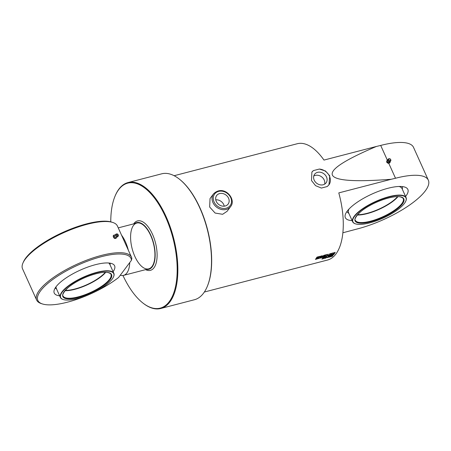 <?xml version="1.0" encoding="UTF-8"?>
<svg xmlns="http://www.w3.org/2000/svg" width="451" height="451" viewBox="0 0 451 451"><rect width="100%" height="100%" fill="white"/><g stroke="black" fill="none" stroke-linecap="round" stroke-linejoin="round"><path stroke-width="0.68" d="M120.276 275.211A23.655 10.959 -104.6 0 0 123.546 275.375A23.655 10.959 -104.6 0 0 124.211 275.149A23.655 10.959 -104.6 0 0 129.736 262.567M128.326 250.181A23.655 10.959 -104.6 0 0 121.544 235.168M387.905 160.573L388.322 160.652M389.179 161.295L389.371 161.678M388.717 163.2L395.516 178.252L391.248 179.272C354.74 182.074 335.121 180.693 332.398 175.123C330.053 169.469 344.733 159.913 376.427 146.451L380.695 145.436A56.775 17.476 -24.3 0 1 413.522 147.364L428.337 180.18A56.775 17.476 155.7 0 0 395.516 178.252M342.85 232.778L357.682 228.837A56.775 17.476 155.7 0 0 428.337 180.18M380.695 145.436L387.229 159.908M174.137 175.715L297.271 143.734A60.084 27.838 75.4 0 1 323.97 160.077L376.427 146.451M230.613 206.586L227.084 211.305L222.631 214.293L215.11 213.052L209.647 207.009L210.036 198.553L213.565 193.834A10.644 8.845 36.8 0 0 214.552 205.149A10.644 8.845 36.8 0 0 226.255 209.439A10.644 8.845 36.8 0 0 230.613 206.586C236.882 199.303 223.927 183.845 213.565 193.834M311.5 180.552L311.889 172.096L313.468 170.579L319.336 169.057L325.492 171.002L329.76 175.811L328.937 184.848L327.229 186.539L321.36 188.061L315.553 185.649L311.5 180.552M391.248 179.272L338.786 192.898A60.084 27.838 75.4 0 1 327.482 260.047L204.348 292.028M329.377 256.32L329.822 256.45A60.084 27.838 75.4 0 1 329.512 256.805L328.852 256.974A60.084 27.838 75.4 0 1 328.655 257.188L328.824 257.143A60.084 27.838 -104.6 0 0 328.993 256.963L329.484 256.833A60.084 27.838 75.4 0 1 329.315 257.019L328.17 257.307A60.084 27.838 -104.6 0 0 328.666 256.754L329.41 256.405M329.788 256.365L328.7 257.211M329.45 256.749L328.17 257.307M326.834 257.645A60.084 27.838 -104.6 0 0 327.065 257.391L327.561 257.262A60.084 27.838 75.4 0 1 327.325 257.521L327.527 257.47A60.084 27.838 -104.6 0 0 327.651 257.335L327.375 257.036A60.084 27.838 -104.6 0 0 327.488 256.901L328.7 256.574A60.084 27.838 75.4 0 1 328.525 256.777L328.029 256.907A60.084 27.838 -104.6 0 0 328.215 256.687L328.221 257.16A60.084 27.838 75.4 0 1 328.091 257.307L326.8 257.56M327.527 257.177L327.392 257.532M327.651 257.335L327.375 257.036M328.311 256.506L328.7 256.574L327.995 256.822M328.221 256.67L328.057 257.222L327.217 257.606M326.056 257.887A60.084 27.838 75.4 0 1 325.921 258.028L324.681 258.35A60.084 27.838 -104.6 0 0 324.821 258.203L326 257.29A60.084 27.838 75.4 0 1 325.831 257.493L325.34 257.622A60.084 27.838 -104.6 0 0 325.515 257.414L326.648 257.222L325.391 258.057L326.056 257.887M326.203 257.262L325.306 257.538M326.321 257.019L326.648 257.222L325.391 258.057M323.519 258.508A60.084 27.838 -104.6 0 0 323.756 258.248L324.252 258.119A60.084 27.838 75.4 0 1 324.015 258.378L324.213 258.327A60.084 27.838 -104.6 0 0 324.337 258.192L324.066 257.899A60.084 27.838 -104.6 0 0 324.179 257.763L325.385 257.431A60.084 27.838 75.4 0 1 325.21 257.639L324.72 257.763A60.084 27.838 -104.6 0 0 324.906 257.544L324.912 258.023A60.084 27.838 75.4 0 1 324.782 258.164L323.485 258.423M324.213 258.034L324.083 258.389M324.337 258.192L324.066 257.899M324.996 257.363L325.385 257.431L324.681 257.684M324.906 257.544L324.743 258.079L323.908 258.462M323.429 258.203L323.266 258.716L322.668 258.874L322.843 258.513A60.084 27.838 75.4 0 1 322.459 258.925L321.918 259.066A60.084 27.838 -104.6 0 0 322.933 257.91L323.48 257.769A60.084 27.838 75.4 0 1 323.147 258.169L324.218 257.577L322.634 258.789M335.206 252.391A60.084 27.838 75.4 0 1 333.695 254.646L332.906 254.849A60.084 27.838 -104.6 0 0 333.768 253.625L332.443 254.973L331.823 255.131L332.161 254.043A60.084 27.838 75.4 0 1 331.299 255.266L330.6 255.452A60.084 27.838 -104.6 0 0 332.111 253.197L333.255 252.898L332.9 254.003L334.016 252.701L335.206 252.391M330.651 254.471L330.465 255.486L329.489 255.74L329.72 255.035A60.084 27.838 75.4 0 1 329.145 255.824L328.255 256.061A60.084 27.838 -104.6 0 0 329.766 253.806L330.656 253.575A60.084 27.838 75.4 0 1 330.171 254.364L331.874 253.259L330.617 254.387L330.431 255.401L329.45 255.655M328.824 255.086A60.084 27.838 75.4 0 1 328.649 255.334L327.499 255.632A60.084 27.838 -104.6 0 0 327.674 255.384L328.824 255.086M326.952 255.441L326.823 256.433L325.864 256.681L325.96 256.095L324.23 257.104L325.802 255.683L325.915 254.804L326.772 254.584L326.671 255.187L328.243 254.201L326.919 255.362L326.789 256.348L325.831 256.596M324.359 256.85A60.084 27.838 75.4 0 1 324.156 257.121L322.414 257.577A60.084 27.838 -104.6 0 0 323.925 255.322L325.656 254.877A60.084 27.838 75.4 0 1 325.47 255.181L324.63 255.401A60.084 27.838 75.4 0 1 324.23 256.027L324.991 255.83A60.084 27.838 75.4 0 1 324.805 256.106L324.049 256.303A60.084 27.838 75.4 0 1 323.508 257.07L324.359 256.85M318.975 256.608A60.084 27.838 75.4 0 1 317.47 258.863L316.579 259.094A60.084 27.838 -104.6 0 0 317.318 258.051L317.076 258.113A60.084 27.838 75.4 0 1 316.331 259.156L315.441 259.387A60.084 27.838 -104.6 0 0 316.946 257.138L317.837 256.907A60.084 27.838 75.4 0 1 317.256 257.842L317.504 257.775A60.084 27.838 -104.6 0 0 318.085 256.839L318.975 256.608M320.796 256.134L321.597 255.926L319.827 257.555A60.084 27.838 75.4 0 1 319.212 258.406L318.321 258.637A60.084 27.838 -104.6 0 0 318.925 257.803L319.088 256.58L319.939 256.36L319.821 257.087L320.796 256.134M321.304 257.865L320.187 258.152A60.084 27.838 -104.6 0 0 321.698 255.903L323.452 255.841A60.084 27.838 75.4 0 1 322.538 257.205L320.154 258.073M323.502 255.632L322.504 257.121L321.27 257.78M331.119 255.988L331.147 256.061A60.084 27.838 75.4 0 1 330.921 256.32L330.431 256.45A60.084 27.838 -104.6 0 0 330.606 256.247L330.442 256.286A60.084 27.838 75.4 0 1 329.771 257.025L329.281 257.155A60.084 27.838 -104.6 0 0 330.109 256.23L330.6 256.1A60.084 27.838 75.4 0 1 330.572 256.134L330.91 256.016M330.606 256.247L329.247 257.07M331.835 255.779A60.084 27.838 75.4 0 1 331.006 256.704L330.515 256.833A60.084 27.838 -104.6 0 0 331.344 255.909L331.835 255.779M332.026 255.548A60.084 27.838 75.4 0 1 331.88 255.723L331.389 255.852A60.084 27.838 -104.6 0 0 331.536 255.678L332.026 255.548M332.483 255.514L332.934 255.638A60.084 27.838 75.4 0 1 332.618 255.999L331.959 256.168A60.084 27.838 75.4 0 1 331.767 256.382L331.93 256.337A60.084 27.838 -104.6 0 0 332.099 256.157L332.59 256.027A60.084 27.838 75.4 0 1 332.421 256.213L331.276 256.501A60.084 27.838 -104.6 0 0 331.773 255.948L332.517 255.599M332.894 255.554L331.806 256.405M332.556 255.942L331.276 256.501M324.641 184.155A7.165 5.953 36.8 0 0 321.625 176.848A7.165 5.953 36.8 0 0 313.766 176.025M323.153 184.775A7.165 5.953 -143.2 0 1 315.272 181.883A7.165 5.953 -143.2 0 1 314.606 174.266A7.165 5.953 -143.2 0 1 323.914 173.793A7.165 5.953 -143.2 0 1 326.084 182.852A7.165 5.953 -143.2 0 1 323.153 184.775M311.855 172.141A10.644 8.845 -143.2 0 1 313.468 170.579M319.336 169.057A10.644 8.845 -143.2 0 1 328.847 174.988A10.644 8.845 -143.2 0 1 328.903 184.893M352.118 220.607A34.299 10.559 -24.3 0 1 345.336 217.658A34.299 10.559 -24.3 0 1 388.023 188.264A34.299 10.559 -24.3 0 1 407.856 189.431A34.299 10.559 -24.3 0 1 405.584 196.461M225.207 206A7.165 5.953 -143.2 0 1 217.331 203.113A7.165 5.953 -143.2 0 1 216.666 195.497A7.165 5.953 -143.2 0 1 225.968 195.018A7.165 5.953 -143.2 0 1 228.138 204.083A7.165 5.953 -143.2 0 1 225.207 206M224.237 206.175A7.165 5.953 36.8 0 0 215.758 199.832M328.976 256.839L329.14 256.794A60.084 27.838 -104.6 0 0 329.331 256.574L329.162 256.619A60.084 27.838 75.4 0 1 328.976 256.839L328.942 256.754A59.989 27.799 75.4 0 0 329.129 256.534L329.162 256.619M328.531 257.262L328.136 257.222M328.272 256.422L328.661 256.489M327.601 257.233L327.341 256.952M326.022 257.803L324.647 258.265M326.287 256.935L326.609 257.138M324.962 257.279L325.351 257.346M324.292 258.096L324.027 257.814M324.184 257.493L323.39 258.124M323.446 257.684L323.147 258.169M322.843 258.513L321.884 258.981M335.166 252.312L333.661 254.561L332.866 254.77M333.216 252.819L332.9 254.003M332.161 254.043L331.26 255.187L330.56 255.367M333.768 253.625L331.789 255.046M331.835 253.18L330.617 254.387M330.617 253.496L330.171 254.364M329.72 255.035L328.221 255.976M328.785 255.007L327.465 255.554M328.204 254.122L326.919 255.362M326.733 254.505L326.671 255.187M325.96 256.095L324.19 257.025M324.32 256.771L322.38 257.493M324.951 255.751L324.01 256.224L323.508 257.07M325.616 254.798L324.59 255.322L324.23 256.027M318.936 256.529L317.431 258.778L316.54 259.009M317.797 256.828L317.256 257.842M317.318 258.051L316.292 259.071L315.401 259.308M319.9 256.281L319.821 257.087M321.557 255.852L319.178 258.327L318.288 258.558M321.281 257.651L321.619 257.47A60.084 27.838 -104.6 0 0 322.578 256.033L322.403 255.976A60.084 27.838 75.4 0 1 321.281 257.651L321.242 257.572A59.989 27.799 75.4 0 0 322.364 255.897L322.578 256.033M331.113 255.976L330.391 256.365M331.801 255.694L330.482 256.749M331.987 255.463L331.355 255.768M332.083 256.027L332.252 255.988A60.084 27.838 -104.6 0 0 332.438 255.768L332.269 255.813A60.084 27.838 75.4 0 1 332.083 256.027L332.049 255.942A59.989 27.799 75.4 0 0 332.235 255.728L332.269 255.813M331.637 256.456L331.243 256.416M128.028 182.559L161.706 173.815A65.051 30.144 75.4 0 1 179.374 179.143A65.051 30.144 75.4 0 1 199.737 207.798A65.051 30.144 75.4 0 1 207.257 286.486A65.051 30.144 75.4 0 1 194.415 299.74L160.736 308.49A65.051 30.144 -104.6 0 0 166.058 216.548A65.051 30.144 -104.6 0 0 128.028 182.559A65.051 30.144 -104.6 0 0 115.185 195.819L114.994 196.281A64.578 29.924 75.4 0 1 165.494 216.863A64.578 29.924 75.4 0 1 174.903 289.153A64.578 29.924 75.4 0 1 142.668 302.841A64.578 29.924 75.4 0 1 122.96 275.493M207.257 286.486L207.449 286.019A64.578 29.924 -104.6 0 0 199.985 207.905A64.578 29.924 -104.6 0 0 179.769 179.459L179.374 179.143M142.668 302.841L143.068 303.157A65.051 30.144 -104.6 0 0 160.736 308.49M110.771 221.847A64.578 29.924 75.4 0 1 114.994 196.281M133.699 223.859A25.549 11.839 75.4 0 1 152.489 234.249A25.549 11.839 75.4 0 1 156.559 261.326A25.549 11.839 75.4 0 1 145.594 269.647M150.64 235.411A23.655 10.959 75.4 0 1 148.706 268.841A23.655 10.959 75.4 0 1 132.149 248.704A23.655 10.959 75.4 0 1 136.811 223.053A23.655 10.959 75.4 0 1 150.64 235.411M134.68 223.606A24.128 11.179 75.4 0 1 150.797 235.196A24.128 11.179 75.4 0 1 154.924 258.981A24.128 11.179 75.4 0 1 146.569 269.394M98.369 289.959A29.095 8.958 -24.3 0 1 63.309 299.554A29.095 8.958 -24.3 0 1 83.52 277.421A29.095 8.958 -24.3 0 1 113.494 276.897A29.095 8.958 -24.3 0 1 98.369 289.959M113.551 276.762A29.332 9.031 155.7 0 0 113.613 276.621A29.332 9.031 155.7 0 0 113.849 273.306A29.332 9.031 155.7 0 0 83.401 277.151A29.332 9.031 155.7 0 0 60.383 297.451A29.332 9.031 155.7 0 0 63.022 299.464A29.332 9.031 155.7 0 0 63.168 299.509M60.383 297.451L56.307 288.42A29.332 9.031 -24.3 0 1 56.071 286.74M108.663 262.995A29.332 9.031 -24.3 0 1 109.773 264.28L113.849 273.306M105.692 272.336A26.259 8.084 -24.3 0 1 93.684 281.571A26.259 8.084 -24.3 0 1 65.045 290.692M105.275 272.331A26.023 8.011 -24.3 0 1 93.504 281.334A26.023 8.011 -24.3 0 1 65.322 290.376M114.08 235.039L113.274 235.597L113.201 236.363L113.951 237.936A1.657 0.806 -124.7 0 1 113.945 237.931A1.657 0.806 -124.7 0 1 113.832 237.801L114.988 238.579L116.454 237.993L115.343 237.908L114.154 236.431L114.08 235.039L114.74 235.005A1.657 0.806 -124.7 0 0 114.712 235.005L115.557 234.791M113.832 237.801A1.657 0.806 -124.7 0 1 113.477 237.254A1.657 0.806 -124.7 0 1 113.472 237.237M114.154 236.431L113.477 237.254M117.852 234.283A1.094 0.53 55.3 0 0 117.187 233.922A1.094 0.53 55.3 0 0 117.209 235.168A1.094 0.53 55.3 0 0 118.371 235.631L118.094 236.307A1.511 0.739 -124.7 0 1 118.01 236.442A1.511 0.739 -124.7 0 1 116.482 235.67A1.511 0.739 -124.7 0 1 116.296 233.973A1.539 1.539 0 0 0 115.394 235.027A1.252 0.614 -124.7 0 0 115.744 236.183A1.252 0.614 -124.7 0 0 116.702 236.922A1.252 0.614 -124.7 0 0 116.984 236.848L116.488 237.564A1.657 0.806 -124.7 0 1 116.003 237.874A1.657 0.806 -124.7 0 1 114.853 237.096A1.657 0.806 -124.7 0 1 114.221 235.659A1.657 0.806 -124.7 0 1 114.712 235.005M116.527 237.226L116.454 237.993M114.537 238.466L115.343 237.908M116.296 233.973A1.511 0.739 -124.7 0 1 116.454 233.939L117.187 233.922C117.745 234.058 118.156 234.537 118.41 235.36L118.371 235.631A1.094 0.53 55.3 0 0 118.404 235.383A1.094 0.53 55.3 0 0 118.263 234.881M131.861 258.412A52.04 16.022 155.7 0 0 131.489 257.194A52.04 16.022 155.7 0 0 77.465 264.01A52.04 16.022 155.7 0 0 36.627 300.028A52.04 16.022 155.7 0 0 41.312 303.596L42.462 303.963A51.093 15.729 -24.3 0 1 73.152 267.358A51.093 15.729 -24.3 0 1 131.438 260.295L131.861 258.412M36.627 300.028L22.55 268.847A52.04 16.022 -24.3 0 1 22.967 262.972A52.04 16.022 -24.3 0 1 63.388 232.829A52.04 16.022 -24.3 0 1 112.727 222.444A52.04 16.022 -24.3 0 1 117.412 226.013L131.489 257.194M131.438 260.295L118.579 277.489A51.093 15.729 -24.3 0 1 42.462 303.963M112.727 222.444L111.577 222.078A51.093 15.729 155.7 0 0 63.14 232.276A51.093 15.729 155.7 0 0 23.452 261.868L22.967 262.972M59.645 295.817A33.115 10.193 -24.3 0 1 54.244 293.06A33.115 10.193 -24.3 0 1 95.465 264.675A33.115 10.193 -24.3 0 1 114.61 265.802A33.115 10.193 -24.3 0 1 113.111 271.671M405.81 201.078A29.332 9.031 155.7 0 0 405.872 200.937A29.332 9.031 155.7 0 0 406.109 197.628A29.332 9.031 155.7 0 0 375.66 201.467A29.332 9.031 155.7 0 0 352.643 221.768A29.332 9.031 155.7 0 0 355.281 223.781A29.332 9.031 155.7 0 0 355.427 223.826M404.423 203.424A29.095 8.958 -24.3 0 1 380.768 219.107A29.095 8.958 -24.3 0 1 355.568 223.876A29.095 8.958 -24.3 0 1 375.784 201.738A29.095 8.958 -24.3 0 1 405.753 201.214A29.095 8.958 -24.3 0 1 404.423 203.424M406.109 197.628L402.033 188.603A29.332 9.031 155.7 0 0 399.022 186.477M348.967 209.078A29.332 9.031 155.7 0 0 348.567 212.742L352.643 221.768M357.31 215.009A26.259 8.084 155.7 0 0 397.957 196.659M357.581 214.693A26.023 8.011 155.7 0 0 397.534 196.653M387.888 160.46A1.421 1.178 -143.2 0 1 388.221 160.488M389.376 161.351A1.421 1.178 -143.2 0 1 389.489 161.661M387.155 159.93L386.592 162.078L388.052 163.313L389.698 162.901L390.07 162.399L388.429 162.811L386.969 161.576L387.155 159.93L388.04 159.654A1.657 1.376 -143.2 0 1 388.04 159.654A1.511 1.257 -143.2 0 1 389.354 158.69L389.641 158.718A1.094 0.908 36.8 0 0 389.861 160.663A1.094 0.908 36.8 0 0 389.641 158.718L390.78 159.755A1.511 1.257 -143.2 0 1 389.19 161.3A1.511 1.257 -143.2 0 1 388.04 159.66A1.657 1.376 -143.2 0 0 387.11 160.691A1.657 1.376 -143.2 0 0 387.747 162.129A1.657 1.376 -143.2 0 0 389.298 162.54A1.657 1.376 -143.2 0 0 390.216 161.509L390.07 162.399M390.262 160.753L390.216 161.509A1.657 1.376 -143.2 0 0 390.222 161.289M386.592 162.078L386.969 161.576M388.052 163.313L388.429 162.811M390.042 161.345A1.252 1.043 -143.2 0 1 388.035 159.846M226.199 208.199A9.696 8.062 -143.2 0 1 213.3 197.453A9.696 8.062 -143.2 0 1 227.71 193.71A9.696 8.062 -143.2 0 1 226.199 208.199M97.461 289.604A26.733 8.231 155.7 0 0 101.447 272.584A26.733 8.231 155.7 0 0 62.717 294.565A26.733 8.231 155.7 0 0 97.461 289.604M97.095 289.119A26.259 8.084 -24.3 0 1 63.089 295.98C61.313 295.969 64.91 287.879 77.042 281.542C88.3 275.014 103.279 270.927 108.646 272.731C110.213 273.368 110.98 273.915 110.952 274.366A26.259 8.084 -24.3 0 1 97.095 289.119M118.382 235.321A1.009 0.49 -124.7 0 1 117.367 235.242A1.009 0.49 -124.7 0 1 117.299 233.968A1.009 0.49 -124.7 0 1 118.382 235.321M402.393 203.948A26.733 8.231 155.7 0 0 375.717 202.567A26.733 8.231 155.7 0 0 360.293 223.194A26.733 8.231 155.7 0 0 402.393 203.948M401.802 203.643A26.259 8.084 -24.3 0 1 376.484 219.344A26.259 8.084 -24.3 0 1 355.354 220.297C353.573 220.285 357.169 212.201 369.307 205.865C380.565 199.336 395.544 195.244 400.905 197.053C402.472 197.69 403.239 198.231 403.217 198.688A26.259 8.084 -24.3 0 1 401.802 203.643M388.79 159.417A1.009 0.84 -143.2 0 1 390.29 159.04A1.009 0.84 -143.2 0 1 390.121 160.545A1.009 0.84 -143.2 0 1 388.79 159.417M136.811 223.053L118.252 227.873M148.706 268.841L123.546 275.375M63.309 299.554L63.022 299.464M110.078 264.962A33.115 33.115 0 0 0 110.134 263.175M55.231 287.964A33.115 33.115 0 0 0 56.612 289.102M116.702 236.922A1.539 1.539 0 0 0 118.01 236.442M355.568 223.876L355.281 223.781M346.819 211.677A33.115 33.115 0 0 0 348.871 213.424M402.343 189.279A33.115 33.115 0 0 0 402.388 186.59M388.508 158.887A1.539 1.539 0 0 0 388.102 161.041A1.539 1.539 0 0 0 390.831 160.624"/></g></svg>
